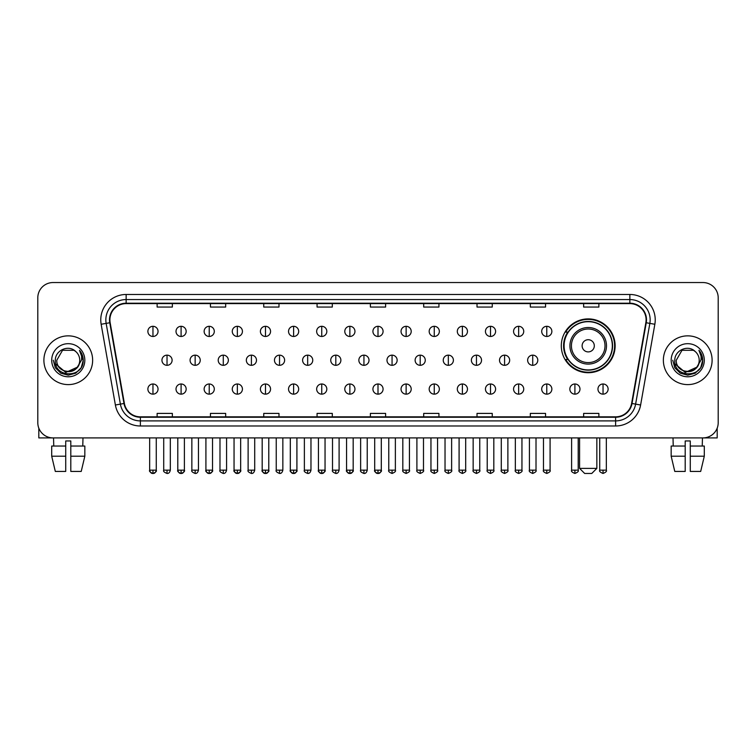 <?xml version="1.0" encoding="UTF-8"?>
<svg xmlns="http://www.w3.org/2000/svg" width="756" height="756" viewBox="0 0 756 756"><rect width="100%" height="100%" fill="white"/><g stroke="black" fill="none" stroke-linecap="round" stroke-linejoin="round"><path stroke-width="1.13" d="M561.302 345.804A26.914 26.914 0 0 0 588.215 372.717A26.914 26.914 0 0 0 615.129 345.804A26.914 26.914 0 0 0 588.215 318.9A26.914 26.914 0 0 0 561.302 345.804M567.756 359.516A24.627 24.627 0 0 1 567.756 332.101M37.8 297.769L37.8 422.68A15.233 15.233 0 0 0 53.033 437.913L702.967 437.913A15.233 15.233 0 0 0 718.2 422.68L718.2 297.769A15.233 15.233 0 0 0 702.967 282.546L53.033 282.546A15.233 15.233 0 0 0 37.8 297.769L37.8 422.68M43.895 360.225A24.372 24.372 0 0 0 68.267 384.606A24.372 24.372 0 0 0 92.638 360.225A24.372 24.372 0 0 0 68.267 335.853A24.372 24.372 0 0 0 43.895 360.225A24.372 24.372 0 0 0 68.267 384.606A24.372 24.372 0 0 0 92.638 360.225A24.372 24.372 0 0 0 68.267 335.853A24.372 24.372 0 0 0 43.895 360.225M663.362 360.225A24.372 24.372 0 0 0 687.733 384.606A24.372 24.372 0 0 0 712.105 360.225A24.372 24.372 0 0 0 687.733 335.853A24.372 24.372 0 0 0 663.362 360.225A24.372 24.372 0 0 0 687.733 384.606A24.372 24.372 0 0 0 712.105 360.225A24.372 24.372 0 0 0 687.733 335.853A24.372 24.372 0 0 0 663.362 360.225M109.903 319.864A16.245 16.245 0 0 1 126.148 303.61L629.852 303.61A16.245 16.245 0 0 1 645.851 322.68L631.619 403.42A16.245 16.245 0 0 1 615.611 416.839L140.389 416.839A16.245 16.245 0 0 1 124.381 403.42L110.149 322.68A16.245 16.245 0 0 1 109.903 319.864M109.497 319.864A16.651 16.651 0 0 0 109.752 322.755L123.984 403.487A16.651 16.651 0 0 0 140.389 417.246L615.611 417.246A16.651 16.651 0 0 0 632.016 403.487L646.248 322.755A16.651 16.651 0 0 0 629.852 303.203L126.148 303.203A16.651 16.651 0 0 0 109.497 319.864M101.153 324.267A25.392 25.392 0 0 1 126.148 294.471L629.852 294.471A25.392 25.392 0 0 1 654.847 324.267L640.615 405.008A25.392 25.392 0 0 1 615.611 425.987L140.389 425.987A25.392 25.392 0 0 1 115.384 405.008L101.153 324.267L106.152 323.388A20.308 20.308 0 0 1 126.148 299.556L629.852 299.556A20.308 20.308 0 0 1 649.848 323.388L635.616 404.12A20.308 20.308 0 0 1 615.611 420.903L140.389 420.903A20.308 20.308 0 0 1 120.384 404.12L106.152 323.388A20.308 20.308 0 0 1 105.84 319.864M702.967 282.546L53.033 282.546M53.033 437.913L702.967 437.913M718.2 422.68L718.2 297.769M632.016 403.487L635.616 404.12L649.848 323.388L654.847 324.267M370.383 303.61L370.383 307.049L385.617 307.049L385.617 303.61M317.066 303.61L317.066 307.049L332.3 307.049L332.3 303.61M263.75 303.61L263.75 307.049L278.983 307.049L278.983 303.61M210.442 303.61L210.442 307.049L225.675 307.049L225.675 303.61M157.125 303.61L157.125 307.049L172.359 307.049L172.359 303.61M423.7 303.61L423.7 307.049L438.934 307.049L438.934 303.61M477.017 303.61L477.017 307.049L492.25 307.049L492.25 303.61M530.325 303.61L530.325 307.049L545.558 307.049L545.558 303.61M583.641 303.61L583.641 307.049L598.875 307.049L598.875 303.61M385.617 416.839L385.617 413.409L370.383 413.409L370.383 416.839M332.3 416.839L332.3 413.409L317.066 413.409L317.066 416.839M278.983 416.839L278.983 413.409L263.75 413.409L263.75 416.839M225.675 416.839L225.675 413.409L210.442 413.409L210.442 416.839M172.359 416.839L172.359 413.409L157.125 413.409L157.125 416.839M438.934 416.839L438.934 413.409L423.7 413.409L423.7 416.839M492.25 416.839L492.25 413.409L477.017 413.409L477.017 416.839M545.558 416.839L545.558 413.409L530.325 413.409L530.325 416.839M598.875 416.839L598.875 413.409L583.641 413.409L583.641 416.839M79.739 360.225C80.448 375.033 56.086 375.033 56.794 360.225L62.531 350.293L74.003 350.293L75.78 351.559C68.739 344.178 55.179 350.255 55.311 360.225C54.016 377.943 82.744 378.406 83.207 361.084L83.236 360.225C83.188 356.463 81.941 353.156 79.474 350.311C81.346 353.383 82.007 356.69 81.45 360.225L77.055 367.605A11.472 11.472 0 0 0 79.739 360.225C80.448 375.033 56.086 375.033 56.794 360.225L62.531 350.293L74.003 350.293L75.78 351.559A11.472 11.472 0 0 1 79.739 360.225C80.448 375.033 56.086 375.033 56.794 360.225C56.19 370.572 70.969 375.836 77.055 367.605M77.792 366.991L65.819 372.415L55.67 363.948M51.71 360.225A16.556 16.556 0 0 0 68.267 376.781A16.556 16.556 0 0 0 84.823 360.225A16.556 16.556 0 0 0 68.267 343.678A16.556 16.556 0 0 0 51.71 360.225M79.474 350.311L83.226 360.659L82.527 355.698L83.226 360.659L82.527 355.698L83.226 360.659L79.588 350.434L83.226 360.659L79.588 350.434L83.236 360.225L81.223 367.709L75.751 373.19L68.267 375.193L60.782 373.19L55.301 367.709L53.298 360.225M79.588 350.434L83.226 360.669M38.811 428.151L38.811 437.913L97.713 437.913M51.701 446.04L51.701 456.199L55.311 471.432L51.701 456.199L51.701 446.04L65.725 446.04L65.725 440.965L70.809 440.965L70.809 446.04L84.833 446.04L84.833 456.199L81.223 471.432L84.833 456.199L70.809 456.199L70.809 446.04L70.809 471.432L81.223 471.432M82.99 437.913L82.773 446.04M65.725 446.04L65.725 471.432L55.311 471.432M51.701 456.199L65.725 456.199M53.544 437.913L53.761 446.04M591.768 473.454L584.662 473.454L579.578 468.38L596.843 468.38L591.768 473.454M594.31 345.804A6.095 6.095 0 0 0 588.215 339.718A6.095 6.095 0 0 0 582.12 345.804A6.095 6.095 0 0 0 588.215 351.899A6.095 6.095 0 0 0 594.31 345.804M606.492 345.804A18.276 18.276 0 0 0 588.215 327.528A18.276 18.276 0 0 0 569.929 345.804A18.276 18.276 0 0 0 588.215 364.09A18.276 18.276 0 0 0 606.492 345.804A18.276 18.276 0 0 1 588.215 364.09A18.276 18.276 0 0 1 569.929 345.804M612.332 345.804A24.116 24.116 0 0 0 588.215 321.687A24.116 24.116 0 0 0 564.099 345.804A24.116 24.116 0 0 0 588.215 369.93A24.116 24.116 0 0 0 612.332 345.804M614.619 345.804A26.403 26.403 0 0 1 565.649 359.516L568.096 359.516A24.343 24.343 0 0 0 604.318 364.061A24.343 24.343 0 0 0 604.318 327.556A24.343 24.343 0 0 0 568.096 332.101L565.649 332.101A26.403 26.403 0 0 1 614.619 345.804M152.958 326.308A5.075 5.075 0 0 0 147.883 331.383A5.075 5.075 0 0 0 152.958 336.467A5.075 5.075 0 0 0 158.042 331.383A5.075 5.075 0 0 0 152.958 326.308L152.958 336.467A5.075 5.075 0 0 0 158.042 331.383A5.075 5.075 0 0 0 152.958 326.308M181.09 326.308A5.075 5.075 0 0 0 176.016 331.383A5.075 5.075 0 0 0 181.09 336.467A5.075 5.075 0 0 0 186.165 331.383A5.075 5.075 0 0 0 181.09 326.308L181.09 336.467A5.075 5.075 0 0 0 186.165 331.383A5.075 5.075 0 0 0 181.09 326.308M209.223 326.308A5.075 5.075 0 0 0 204.139 331.383A5.075 5.075 0 0 0 209.223 336.467A5.075 5.075 0 0 0 214.298 331.383A5.075 5.075 0 0 0 209.223 326.308L209.223 336.467A5.075 5.075 0 0 0 214.298 331.383A5.075 5.075 0 0 0 209.223 326.308M237.346 326.308A5.075 5.075 0 0 0 232.272 331.383A5.075 5.075 0 0 0 237.346 336.467A5.075 5.075 0 0 0 242.43 331.383A5.075 5.075 0 0 0 237.346 326.308L237.346 336.467A5.075 5.075 0 0 0 242.43 331.383A5.075 5.075 0 0 0 237.346 326.308M265.479 326.308A5.075 5.075 0 0 0 260.404 331.383A5.075 5.075 0 0 0 265.479 336.467A5.075 5.075 0 0 0 270.553 331.383A5.075 5.075 0 0 0 265.479 326.308L265.479 336.467A5.075 5.075 0 0 0 270.553 331.383A5.075 5.075 0 0 0 265.479 326.308M293.611 326.308A5.075 5.075 0 0 0 288.537 331.383A5.075 5.075 0 0 0 293.611 336.467A5.075 5.075 0 0 0 298.686 331.383A5.075 5.075 0 0 0 293.611 326.308L293.611 336.467A5.075 5.075 0 0 0 298.686 331.383A5.075 5.075 0 0 0 293.611 326.308M321.744 326.308A5.075 5.075 0 0 0 316.66 331.383A5.075 5.075 0 0 0 321.744 336.467A5.075 5.075 0 0 0 326.819 331.383A5.075 5.075 0 0 0 321.744 326.308L321.744 336.467A5.075 5.075 0 0 0 326.819 331.383A5.075 5.075 0 0 0 321.744 326.308M349.867 326.308A5.075 5.075 0 0 0 344.793 331.383A5.075 5.075 0 0 0 349.867 336.467A5.075 5.075 0 0 0 354.951 331.383A5.075 5.075 0 0 0 349.867 326.308L349.867 336.467A5.075 5.075 0 0 0 354.951 331.383A5.075 5.075 0 0 0 349.867 326.308M378 326.308A5.075 5.075 0 0 0 372.925 331.383A5.075 5.075 0 0 0 378 336.467A5.075 5.075 0 0 0 383.075 331.383A5.075 5.075 0 0 0 378 326.308L378 336.467A5.075 5.075 0 0 0 383.075 331.383A5.075 5.075 0 0 0 378 326.308M406.133 326.308A5.075 5.075 0 0 0 401.049 331.383A5.075 5.075 0 0 0 406.133 336.467A5.075 5.075 0 0 0 411.207 331.383A5.075 5.075 0 0 0 406.133 326.308L406.133 336.467A5.075 5.075 0 0 0 411.207 331.383A5.075 5.075 0 0 0 406.133 326.308M434.256 326.308A5.075 5.075 0 0 0 429.181 331.383A5.075 5.075 0 0 0 434.256 336.467A5.075 5.075 0 0 0 439.34 331.383A5.075 5.075 0 0 0 434.256 326.308L434.256 336.467A5.075 5.075 0 0 0 439.34 331.383A5.075 5.075 0 0 0 434.256 326.308M462.388 326.308A5.075 5.075 0 0 0 457.314 331.383A5.075 5.075 0 0 0 462.388 336.467A5.075 5.075 0 0 0 467.463 331.383A5.075 5.075 0 0 0 462.388 326.308L462.388 336.467A5.075 5.075 0 0 0 467.463 331.383A5.075 5.075 0 0 0 462.388 326.308M490.521 326.308A5.075 5.075 0 0 0 485.447 331.383A5.075 5.075 0 0 0 490.521 336.467A5.075 5.075 0 0 0 495.596 331.383A5.075 5.075 0 0 0 490.521 326.308L490.521 336.467A5.075 5.075 0 0 0 495.596 331.383A5.075 5.075 0 0 0 490.521 326.308M518.654 326.308A5.075 5.075 0 0 0 513.57 331.383A5.075 5.075 0 0 0 518.654 336.467A5.075 5.075 0 0 0 523.728 331.383A5.075 5.075 0 0 0 518.654 326.308L518.654 336.467A5.075 5.075 0 0 0 523.728 331.383A5.075 5.075 0 0 0 518.654 326.308M546.777 326.308A5.075 5.075 0 0 0 541.702 331.383A5.075 5.075 0 0 0 546.777 336.467A5.075 5.075 0 0 0 551.861 331.383A5.075 5.075 0 0 0 546.777 326.308L546.777 336.467A5.075 5.075 0 0 0 551.861 331.383A5.075 5.075 0 0 0 546.777 326.308M167.029 355.15A5.075 5.075 0 0 0 161.945 360.225A5.075 5.075 0 0 0 167.029 365.309A5.075 5.075 0 0 0 172.103 360.225A5.075 5.075 0 0 0 167.029 355.15L167.029 365.309A5.075 5.075 0 0 0 172.103 360.225A5.075 5.075 0 0 0 167.029 355.15M195.152 355.15A5.075 5.075 0 0 0 190.077 360.225A5.075 5.075 0 0 0 195.152 365.309A5.075 5.075 0 0 0 200.236 360.225A5.075 5.075 0 0 0 195.152 355.15L195.152 365.309A5.075 5.075 0 0 0 200.236 360.225A5.075 5.075 0 0 0 195.152 355.15M223.285 355.15A5.075 5.075 0 0 0 218.21 360.225A5.075 5.075 0 0 0 223.285 365.309A5.075 5.075 0 0 0 228.359 360.225A5.075 5.075 0 0 0 223.285 355.15L223.285 365.309A5.075 5.075 0 0 0 228.359 360.225A5.075 5.075 0 0 0 223.285 355.15M251.417 355.15A5.075 5.075 0 0 0 246.333 360.225A5.075 5.075 0 0 0 251.417 365.309A5.075 5.075 0 0 0 256.492 360.225A5.075 5.075 0 0 0 251.417 355.15L251.417 365.309A5.075 5.075 0 0 0 256.492 360.225A5.075 5.075 0 0 0 251.417 355.15M279.54 355.15A5.075 5.075 0 0 0 274.466 360.225A5.075 5.075 0 0 0 279.54 365.309A5.075 5.075 0 0 0 284.625 360.225A5.075 5.075 0 0 0 279.54 355.15L279.54 365.309A5.075 5.075 0 0 0 284.625 360.225A5.075 5.075 0 0 0 279.54 355.15M307.673 355.15A5.075 5.075 0 0 0 302.598 360.225A5.075 5.075 0 0 0 307.673 365.309A5.075 5.075 0 0 0 312.757 360.225A5.075 5.075 0 0 0 307.673 355.15L307.673 365.309A5.075 5.075 0 0 0 312.757 360.225A5.075 5.075 0 0 0 307.673 355.15M335.806 355.15A5.075 5.075 0 0 0 330.731 360.225A5.075 5.075 0 0 0 335.806 365.309A5.075 5.075 0 0 0 340.88 360.225A5.075 5.075 0 0 0 335.806 355.15L335.806 365.309A5.075 5.075 0 0 0 340.88 360.225A5.075 5.075 0 0 0 335.806 355.15M363.938 355.15A5.075 5.075 0 0 0 358.854 360.225A5.075 5.075 0 0 0 363.938 365.309A5.075 5.075 0 0 0 369.013 360.225A5.075 5.075 0 0 0 363.938 355.15L363.938 365.309A5.075 5.075 0 0 0 369.013 360.225A5.075 5.075 0 0 0 363.938 355.15M392.062 355.15A5.075 5.075 0 0 0 386.987 360.225A5.075 5.075 0 0 0 392.062 365.309A5.075 5.075 0 0 0 397.146 360.225A5.075 5.075 0 0 0 392.062 355.15L392.062 365.309A5.075 5.075 0 0 0 397.146 360.225A5.075 5.075 0 0 0 392.062 355.15M420.194 355.15A5.075 5.075 0 0 0 415.12 360.225A5.075 5.075 0 0 0 420.194 365.309A5.075 5.075 0 0 0 425.269 360.225A5.075 5.075 0 0 0 420.194 355.15L420.194 365.309A5.075 5.075 0 0 0 425.269 360.225A5.075 5.075 0 0 0 420.194 355.15M448.327 355.15A5.075 5.075 0 0 0 443.243 360.225A5.075 5.075 0 0 0 448.327 365.309A5.075 5.075 0 0 0 453.402 360.225A5.075 5.075 0 0 0 448.327 355.15L448.327 365.309A5.075 5.075 0 0 0 453.402 360.225A5.075 5.075 0 0 0 448.327 355.15M476.46 355.15A5.075 5.075 0 0 0 471.375 360.225A5.075 5.075 0 0 0 476.46 365.309A5.075 5.075 0 0 0 481.534 360.225A5.075 5.075 0 0 0 476.46 355.15L476.46 365.309A5.075 5.075 0 0 0 481.534 360.225A5.075 5.075 0 0 0 476.46 355.15M504.583 355.15A5.075 5.075 0 0 0 499.508 360.225A5.075 5.075 0 0 0 504.583 365.309A5.075 5.075 0 0 0 509.667 360.225A5.075 5.075 0 0 0 504.583 355.15L504.583 365.309A5.075 5.075 0 0 0 509.667 360.225A5.075 5.075 0 0 0 504.583 355.15M532.715 355.15A5.075 5.075 0 0 0 527.641 360.225A5.075 5.075 0 0 0 532.715 365.309A5.075 5.075 0 0 0 537.79 360.225A5.075 5.075 0 0 0 532.715 355.15L532.715 365.309A5.075 5.075 0 0 0 537.79 360.225A5.075 5.075 0 0 0 532.715 355.15M152.958 383.991A5.075 5.075 0 0 0 147.883 389.066A5.075 5.075 0 0 0 152.958 394.15A5.075 5.075 0 0 0 158.042 389.066A5.075 5.075 0 0 0 152.958 383.991L152.958 394.15A5.075 5.075 0 0 0 158.042 389.066A5.075 5.075 0 0 0 152.958 383.991M181.09 383.991A5.075 5.075 0 0 0 176.016 389.066A5.075 5.075 0 0 0 181.09 394.15A5.075 5.075 0 0 0 186.165 389.066A5.075 5.075 0 0 0 181.09 383.991L181.09 394.15A5.075 5.075 0 0 0 186.165 389.066A5.075 5.075 0 0 0 181.09 383.991M209.223 383.991A5.075 5.075 0 0 0 204.139 389.066A5.075 5.075 0 0 0 209.223 394.15A5.075 5.075 0 0 0 214.298 389.066A5.075 5.075 0 0 0 209.223 383.991L209.223 394.15A5.075 5.075 0 0 0 214.298 389.066A5.075 5.075 0 0 0 209.223 383.991M237.346 383.991A5.075 5.075 0 0 0 232.272 389.066A5.075 5.075 0 0 0 237.346 394.15A5.075 5.075 0 0 0 242.43 389.066A5.075 5.075 0 0 0 237.346 383.991L237.346 394.15A5.075 5.075 0 0 0 242.43 389.066A5.075 5.075 0 0 0 237.346 383.991M265.479 383.991A5.075 5.075 0 0 0 260.404 389.066A5.075 5.075 0 0 0 265.479 394.15A5.075 5.075 0 0 0 270.553 389.066A5.075 5.075 0 0 0 265.479 383.991L265.479 394.15A5.075 5.075 0 0 0 270.553 389.066A5.075 5.075 0 0 0 265.479 383.991M293.611 383.991A5.075 5.075 0 0 0 288.537 389.066A5.075 5.075 0 0 0 293.611 394.15A5.075 5.075 0 0 0 298.686 389.066A5.075 5.075 0 0 0 293.611 383.991L293.611 394.15A5.075 5.075 0 0 0 298.686 389.066A5.075 5.075 0 0 0 293.611 383.991M321.744 383.991A5.075 5.075 0 0 0 316.66 389.066A5.075 5.075 0 0 0 321.744 394.15A5.075 5.075 0 0 0 326.819 389.066A5.075 5.075 0 0 0 321.744 383.991L321.744 394.15A5.075 5.075 0 0 0 326.819 389.066A5.075 5.075 0 0 0 321.744 383.991M349.867 383.991A5.075 5.075 0 0 0 344.793 389.066A5.075 5.075 0 0 0 349.867 394.15A5.075 5.075 0 0 0 354.951 389.066A5.075 5.075 0 0 0 349.867 383.991L349.867 394.15A5.075 5.075 0 0 0 354.951 389.066A5.075 5.075 0 0 0 349.867 383.991M378 383.991A5.075 5.075 0 0 0 372.925 389.066A5.075 5.075 0 0 0 378 394.15A5.075 5.075 0 0 0 383.075 389.066A5.075 5.075 0 0 0 378 383.991L378 394.15A5.075 5.075 0 0 0 383.075 389.066A5.075 5.075 0 0 0 378 383.991M406.133 383.991A5.075 5.075 0 0 0 401.049 389.066A5.075 5.075 0 0 0 406.133 394.15A5.075 5.075 0 0 0 411.207 389.066A5.075 5.075 0 0 0 406.133 383.991L406.133 394.15A5.075 5.075 0 0 0 411.207 389.066A5.075 5.075 0 0 0 406.133 383.991M434.256 383.991A5.075 5.075 0 0 0 429.181 389.066A5.075 5.075 0 0 0 434.256 394.15A5.075 5.075 0 0 0 439.34 389.066A5.075 5.075 0 0 0 434.256 383.991L434.256 394.15A5.075 5.075 0 0 0 439.34 389.066A5.075 5.075 0 0 0 434.256 383.991M462.388 383.991A5.075 5.075 0 0 0 457.314 389.066A5.075 5.075 0 0 0 462.388 394.15A5.075 5.075 0 0 0 467.463 389.066A5.075 5.075 0 0 0 462.388 383.991L462.388 394.15A5.075 5.075 0 0 0 467.463 389.066A5.075 5.075 0 0 0 462.388 383.991M490.521 383.991A5.075 5.075 0 0 0 485.447 389.066A5.075 5.075 0 0 0 490.521 394.15A5.075 5.075 0 0 0 495.596 389.066A5.075 5.075 0 0 0 490.521 383.991L490.521 394.15A5.075 5.075 0 0 0 495.596 389.066A5.075 5.075 0 0 0 490.521 383.991M518.654 383.991A5.075 5.075 0 0 0 513.57 389.066A5.075 5.075 0 0 0 518.654 394.15A5.075 5.075 0 0 0 523.728 389.066A5.075 5.075 0 0 0 518.654 383.991L518.654 394.15A5.075 5.075 0 0 0 523.728 389.066A5.075 5.075 0 0 0 518.654 383.991M546.777 383.991A5.075 5.075 0 0 0 541.702 389.066A5.075 5.075 0 0 0 546.777 394.15A5.075 5.075 0 0 0 551.861 389.066A5.075 5.075 0 0 0 546.777 383.991L546.777 394.15A5.075 5.075 0 0 0 551.861 389.066A5.075 5.075 0 0 0 546.777 383.991M574.91 383.991A5.075 5.075 0 0 0 569.835 389.066A5.075 5.075 0 0 0 574.91 394.15A5.075 5.075 0 0 0 579.984 389.066A5.075 5.075 0 0 0 574.91 383.991L574.91 394.15A5.075 5.075 0 0 0 579.984 389.066A5.075 5.075 0 0 0 574.91 383.991M603.042 383.991A5.075 5.075 0 0 0 597.958 389.066A5.075 5.075 0 0 0 603.042 394.15A5.075 5.075 0 0 0 608.117 389.066A5.075 5.075 0 0 0 603.042 383.991L603.042 394.15A5.075 5.075 0 0 0 608.117 389.066A5.075 5.075 0 0 0 603.042 383.991M717.189 428.151L717.189 437.913L658.287 437.913M671.167 446.04L671.167 456.199L674.777 471.432L671.167 456.199L671.167 446.04L685.191 446.04L685.191 440.965L690.275 440.965L690.275 446.04L704.299 446.04L704.299 456.199L700.689 471.432L704.299 456.199L690.275 456.199L690.275 446.04M702.456 437.913L702.239 446.04M685.191 446.04L685.191 471.432L674.777 471.432M671.167 456.199L685.191 456.199M700.689 471.432L690.275 471.432L690.275 456.199M673.01 437.913L673.227 446.04M699.205 360.225C699.914 375.033 675.552 375.033 676.261 360.225L681.997 350.293L693.469 350.293L695.255 351.559C688.206 344.178 674.654 350.255 674.777 360.225C673.492 377.943 702.211 378.406 702.674 361.084L702.702 360.225C702.655 356.463 701.407 353.156 698.941 350.311C700.812 353.383 701.473 356.69 700.925 360.225L696.531 367.605A11.472 11.472 0 0 0 699.205 360.225C699.914 375.033 675.552 375.033 676.261 360.225C675.552 375.033 699.914 375.033 699.205 360.225A11.472 11.472 0 0 0 695.255 351.559M696.531 367.605C690.436 375.836 675.666 370.572 676.261 360.225M697.259 366.991L685.286 372.415L675.136 363.948M671.177 360.225A16.556 16.556 0 0 0 687.733 376.781A16.556 16.556 0 0 0 704.29 360.225A16.556 16.556 0 0 0 687.733 343.678A16.556 16.556 0 0 0 671.177 360.225M698.941 350.311L702.693 360.659L701.993 355.698L702.693 360.659L701.993 355.698L702.693 360.659L699.054 350.434L702.693 360.659L699.054 350.434L702.702 360.225L700.699 367.709L695.218 373.19L687.733 375.193L680.249 373.19L674.777 367.709L672.764 360.225M699.054 350.434L702.693 360.669M629.852 294.471L629.852 303.203M106.152 323.388L109.752 322.755M140.389 425.987L140.389 417.246M615.611 417.246L615.611 425.987M115.384 405.008L123.984 403.487M646.248 322.755L649.848 323.388M126.148 294.471L126.148 303.203M635.616 404.12L640.615 405.008M605.008 345.804A16.793 16.793 0 0 0 588.215 329.011A16.793 16.793 0 0 0 571.423 345.804A16.793 16.793 0 0 0 588.215 362.596A16.793 16.793 0 0 0 605.008 345.804M167.029 470.156L163.721 470.156C163.06 471.215 164.156 472.311 167.029 473.454L167.029 470.156L170.327 470.156L170.327 437.913M195.152 470.156L191.854 470.156C191.183 471.215 192.289 472.311 195.152 473.454L195.152 470.156L198.459 470.156L198.459 437.913M223.285 470.156L219.987 470.156C219.316 471.215 220.412 472.311 223.285 473.454L223.285 470.156L226.583 470.156L226.583 437.913M251.417 470.156L248.119 470.156C247.448 471.215 248.544 472.311 251.417 473.454L251.417 470.156L254.715 470.156L254.715 437.913M279.54 470.156L276.242 470.156C275.571 471.215 276.677 472.311 279.54 473.454L279.54 470.156L282.848 470.156L282.848 437.913M307.673 470.156L304.375 470.156C303.704 471.215 304.81 472.311 307.673 473.454L307.673 470.156L310.971 470.156L310.971 437.913M335.806 470.156L332.508 470.156C331.837 471.215 332.933 472.311 335.806 473.454L335.806 470.156L339.104 470.156L339.104 437.913M363.938 470.156L360.631 470.156C359.969 471.215 361.066 472.311 363.938 473.454L363.938 470.156L367.236 470.156L367.236 437.913M392.062 470.156L388.764 470.156C388.093 471.215 389.198 472.311 392.062 473.454L392.062 470.156L395.369 470.156L395.369 437.913M420.194 470.156L416.896 470.156C416.225 471.215 417.321 472.311 420.194 473.454L420.194 470.156L423.492 470.156L423.492 437.913M448.327 470.156L445.029 470.156C444.358 471.215 445.454 472.311 448.327 473.454L448.327 470.156L451.625 470.156L451.625 437.913M476.46 470.156L473.152 470.156C472.481 471.215 473.587 472.311 476.46 473.454L476.46 470.156L479.758 470.156L479.758 437.913M504.583 470.156L501.285 470.156C500.614 471.215 501.719 472.311 504.583 473.454L504.583 470.156L507.881 470.156L507.881 437.913M532.715 470.156L529.417 470.156C528.746 471.215 529.843 472.311 532.715 473.454L532.715 470.156L536.013 470.156L536.013 437.913M152.958 470.156L149.66 470.156C148.989 471.215 150.094 472.311 152.958 473.454L152.958 470.156L156.265 470.156C156.927 471.215 155.831 472.311 152.958 473.454C151.332 473.615 150.236 472.509 149.66 470.156L149.66 437.913M181.09 470.156L177.792 470.156C177.121 471.215 178.218 472.311 181.09 473.454L181.09 470.156L184.388 470.156C185.059 471.215 183.963 472.311 181.09 473.454C179.465 473.615 178.369 472.509 177.792 470.156L177.792 437.913M209.223 470.156L205.916 470.156C205.254 471.215 206.35 472.311 209.223 473.454L209.223 470.156L212.521 470.156C213.192 471.215 212.086 472.311 209.223 473.454C207.598 473.615 206.492 472.509 205.916 470.156L205.916 437.913M237.346 470.156L234.048 470.156C233.377 471.215 234.483 472.311 237.346 473.454L237.346 470.156L240.654 470.156C241.325 471.215 240.219 472.311 237.346 473.454C235.73 473.615 234.625 472.509 234.048 470.156L234.048 437.913L234.048 470.156M265.479 470.156L262.181 470.156C261.51 471.215 262.606 472.311 265.479 473.454L265.479 470.156L268.777 470.156C269.448 471.215 268.352 472.311 265.479 473.454C263.853 473.615 262.757 472.509 262.181 470.156L262.181 437.913M293.611 470.156L290.313 470.156C289.642 471.215 290.739 472.311 293.611 473.454L293.611 470.156L296.91 470.156C297.58 471.215 296.484 472.311 293.611 473.454C291.986 473.615 290.89 472.509 290.313 470.156L290.313 437.913M321.744 470.156L318.437 470.156C317.766 471.215 318.871 472.311 321.744 473.454L321.744 470.156L325.042 470.156C325.713 471.215 324.607 472.311 321.744 473.454C320.119 473.615 319.013 472.509 318.437 470.156L318.437 437.913M349.867 470.156L346.569 470.156C345.898 471.215 347.004 472.311 349.867 473.454L349.867 470.156L353.175 470.156C353.836 471.215 352.74 472.311 349.867 473.454C348.242 473.615 347.146 472.509 346.569 470.156L346.569 437.913M378 470.156L374.702 470.156C374.031 471.215 375.127 472.311 378 473.454L378 470.156L381.298 470.156C381.969 471.215 380.873 472.311 378 473.454C376.375 473.615 375.278 472.509 374.702 470.156L374.702 437.913M406.133 470.156L402.825 470.156C402.164 471.215 403.26 472.311 406.133 473.454L406.133 470.156L409.431 470.156L409.431 437.913L409.431 470.156C410.102 471.215 408.996 472.311 406.133 473.454M434.256 470.156L430.958 470.156L430.958 437.913L430.958 470.156C430.287 471.215 431.392 472.311 434.256 473.454L434.256 470.156L437.563 470.156L437.563 437.913M462.388 470.156L459.09 470.156C458.419 471.215 459.516 472.311 462.388 473.454L462.388 470.156L465.687 470.156L465.687 437.913M490.521 470.156L487.223 470.156C486.552 471.215 487.648 472.311 490.521 473.454L490.521 470.156L493.819 470.156L493.819 437.913M518.654 470.156L515.346 470.156C514.675 471.215 515.781 472.311 518.654 473.454L518.654 470.156L521.952 470.156L521.952 437.913M546.777 470.156L543.479 470.156C542.808 471.215 543.914 472.311 546.777 473.454L546.777 470.156L550.085 470.156L550.085 437.913M574.91 470.156L571.612 470.156C570.941 471.215 572.037 472.311 574.91 473.454L574.91 470.156L578.208 470.156L578.208 437.913M603.042 470.156L599.735 470.156C599.073 471.215 600.169 472.311 603.042 473.454L603.042 470.156L606.34 470.156L606.34 437.913M596.843 437.913L596.843 468.38M579.578 437.913L579.578 468.38M163.721 470.156L163.721 437.913M170.327 470.156C169.75 472.509 168.654 473.615 167.029 473.454M191.854 470.156L191.854 437.913M198.459 470.156C197.883 472.509 196.777 473.615 195.152 473.454M219.987 470.156L219.987 437.913M226.583 470.156C226.006 472.509 224.91 473.615 223.285 473.454M248.119 470.156L248.119 437.913M254.715 470.156C254.139 472.509 253.043 473.615 251.417 473.454M276.242 470.156L276.242 437.913M282.848 470.156C282.271 472.509 281.166 473.615 279.54 473.454M304.375 470.156L304.375 437.913M310.971 470.156C310.404 472.509 309.298 473.615 307.673 473.454M332.508 470.156L332.508 437.913M339.104 470.156C338.527 472.509 337.431 473.615 335.806 473.454M360.631 470.156L360.631 437.913M367.236 470.156C366.66 472.509 365.564 473.615 363.938 473.454M388.764 470.156L388.764 437.913M395.369 470.156C396.031 471.215 394.934 472.311 392.062 473.454M416.896 470.156L416.896 437.913M423.492 470.156C424.163 471.215 423.067 472.311 420.194 473.454M445.029 470.156L445.029 437.913M451.625 470.156C452.296 471.215 451.19 472.311 448.327 473.454M473.152 470.156L473.152 437.913M479.758 470.156C480.429 471.215 479.323 472.311 476.46 473.454M501.285 470.156L501.285 437.913M507.881 470.156C508.552 471.215 507.456 472.311 504.583 473.454M529.417 470.156L529.417 437.913M536.013 470.156C536.684 471.215 535.588 472.311 532.715 473.454M152.958 473.454C154.583 473.615 155.689 472.509 156.265 470.156L156.265 437.913M181.09 473.454C182.716 473.615 183.812 472.509 184.388 470.156L184.388 437.913M209.223 473.454C210.848 473.615 211.945 472.509 212.521 470.156L212.521 437.913M237.346 473.454C238.972 473.615 240.077 472.509 240.654 470.156L240.654 437.913M265.479 473.454C267.104 473.615 268.2 472.509 268.777 470.156L268.777 437.913M293.611 473.454C295.237 473.615 296.333 472.509 296.91 470.156L296.91 437.913M321.744 473.454C323.36 473.615 324.466 472.509 325.042 470.156L325.042 437.913M349.867 473.454C351.493 473.615 352.598 472.509 353.175 470.156L353.175 437.913M378 473.454C379.625 473.615 380.722 472.509 381.298 470.156L381.298 437.913M402.825 470.156L402.825 437.913M437.563 470.156C438.234 471.215 437.129 472.311 434.256 473.454M459.09 470.156L459.09 437.913M465.687 470.156C466.357 471.215 465.261 472.311 462.388 473.454M487.223 470.156L487.223 437.913M493.819 470.156C494.49 471.215 493.394 472.311 490.521 473.454M515.346 470.156L515.346 437.913M521.952 470.156C522.623 471.215 521.517 472.311 518.654 473.454M543.479 470.156L543.479 437.913M550.085 470.156C550.746 471.215 549.65 472.311 546.777 473.454M571.612 470.156L571.612 437.913M578.208 470.156C578.879 471.215 577.782 472.311 574.91 473.454M599.735 470.156L599.735 437.913M606.34 470.156C607.011 471.215 605.906 472.311 603.042 473.454"/></g></svg>
